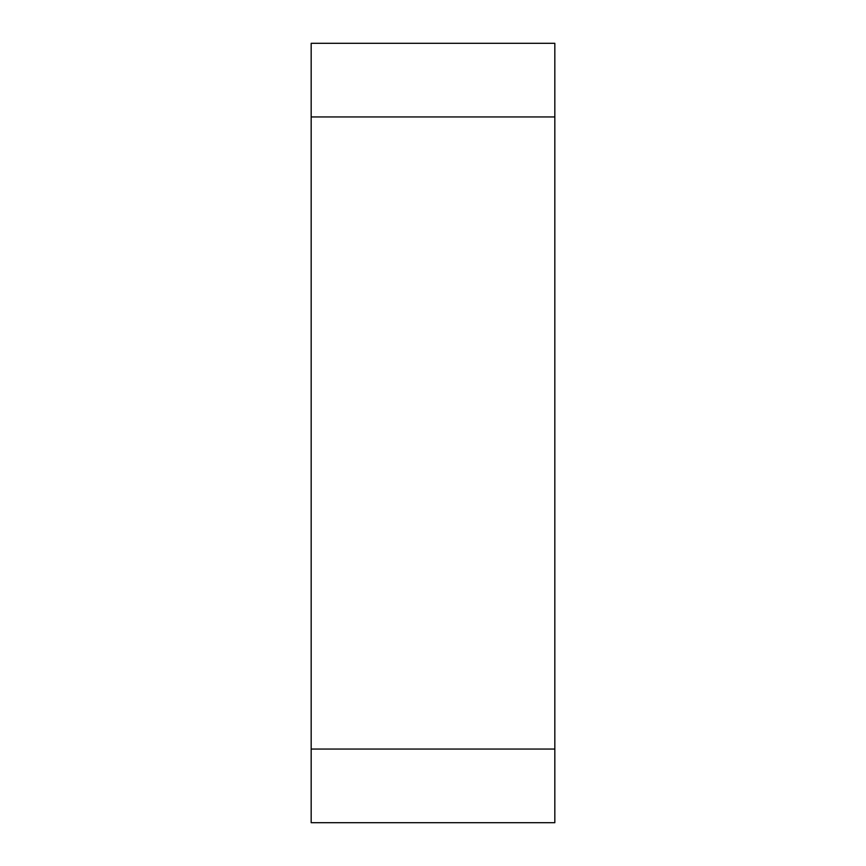 <?xml version="1.0" encoding="UTF-8"?>
<svg xmlns="http://www.w3.org/2000/svg" width="866" height="866" viewBox="0 0 866 866"><rect width="100%" height="100%" fill="white"/><g stroke="black" fill="none" stroke-linecap="round" stroke-linejoin="round"><path stroke-width="1.3" d="M554.825 587.04L554.825 116.942L554.825 822.7L311.175 822.7L311.175 43.3L554.825 43.3L554.825 433M554.825 43.3L554.825 116.942L311.175 116.942M311.175 749.058L554.825 749.058L554.825 822.7"/></g></svg>
